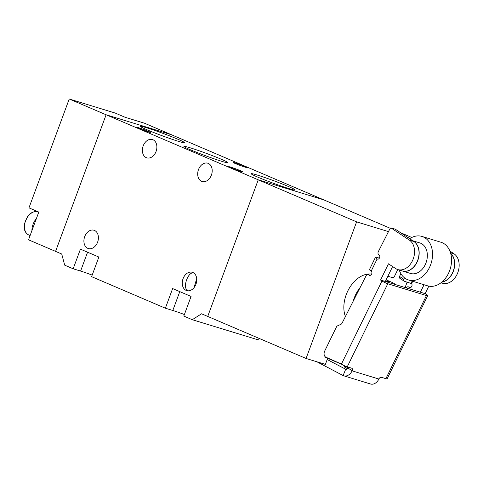 <?xml version="1.0" encoding="UTF-8"?>
<svg xmlns="http://www.w3.org/2000/svg" width="483" height="483" viewBox="0 0 483 483"><rect width="100%" height="100%" fill="white"/><g stroke="black" fill="none" stroke-linecap="round" stroke-linejoin="round"><path stroke-width="0.72" d="M31.902 230.693A13.675 9.298 -66.9 0 1 36.406 218.515M345.417 316.552A27.35 18.596 -66.9 0 1 346.202 294.715A27.35 18.596 -66.9 0 1 371.596 274.121M353.194 301.211A27.35 18.596 -66.9 0 1 354.196 298.126A27.35 18.596 -66.9 0 1 360.197 287.397M306.071 358.471L207.72 316.425L258.254 179.815L356.605 221.86L306.071 358.471L325.397 364.381L327.649 358.289M92.187 275.111A13.675 0.731 20.3 0 0 80.595 271.06L73.162 268.789L64.71 265.173L61.721 254.01L55.575 251.377L106.109 114.767L171.513 134.769L106.109 114.767L69.226 99.003L115.304 113.094L125.145 117.297L144.465 123.207L323.652 199.817L258.254 179.815L207.72 316.425L201.568 313.793L192.264 319.704L257.668 339.706L259.486 338.553M334.296 331.374L335.268 329.382M405.11 287.536L407.115 282.126M410.296 238.282L407.924 237.558M388.477 231.611L356.605 221.86M342.012 364.43L324.793 357.07L324.993 356.526M69.226 99.003L28.962 207.859L38.797 212.067L28.527 239.816L55.575 251.377L106.109 114.767L258.254 179.815L323.652 199.817L390.349 228.326M400.612 232.715L411.757 237.485M385.356 281.408A27.35 18.596 -66.9 0 1 392.003 282.38A27.35 18.596 -66.9 0 1 395.486 284.59M347.47 368.65A9.117 0.779 -157.7 0 1 344.228 366.639A9.117 0.779 -157.7 0 1 346.673 367.068A9.117 0.779 -157.7 0 1 348.098 367.533M370.473 275.268L368.161 274.555A2.282 1.666 107 0 0 366.096 275.757L342.055 323.181A2.282 1.666 107 0 1 340.962 324.298L337.539 325.844A2.282 1.666 107 0 0 336.428 327.003L324.685 351.075A4.558 3.333 -73 0 0 325.542 357.003A4.558 3.333 -73 0 0 325.953 357.227L341.439 364.067A4.558 0.658 -154 0 0 347.241 366.851L351.702 368.215A2.282 1.521 -56.5 0 1 351.968 368.342A2.282 1.521 -56.5 0 1 352.198 370.696L347.875 368.034A2.282 1.666 107 0 1 345.792 369.278A2.282 1.666 107 0 1 345.695 369.241L343.111 375.551L316.848 361.767M413.249 241.077A15.957 11.67 107 0 1 414.009 241.53A15.957 11.67 107 0 1 417.686 260.735A15.957 11.67 107 0 1 402.424 270.975A15.957 11.67 107 0 1 402.345 270.951M402.424 270.975L410.598 273.475A15.957 11.67 -73 0 0 425.861 263.235A15.957 11.67 -73 0 0 422.184 244.03A15.957 11.67 -73 0 0 419.926 242.961L412.802 240.782M441.921 282.042A15.957 11.67 -73 0 0 453.622 269.955A15.957 11.67 -73 0 0 450.681 253.388M409.65 238.699A22.792 16.67 107 0 1 421.931 236.429A22.792 16.67 107 0 1 425.155 237.95A22.792 16.67 107 0 1 430.401 265.39A22.792 16.67 107 0 1 408.6 280.013A22.792 16.67 107 0 1 405.376 278.492A22.792 16.67 107 0 1 399.212 269.997M408.6 280.013L427.624 285.833A22.792 16.67 -73 0 0 449.431 271.204A22.792 16.67 -73 0 0 444.179 243.77A22.792 16.67 -73 0 0 440.955 242.243L421.931 236.429M352.125 370.847L378.883 379.034A9.117 6.665 -73 0 1 370.546 383.997L343.793 375.816A9.117 6.665 107 0 0 352.125 370.847L352.198 370.696M378.883 379.034L378.956 378.883A2.282 1.521 -56.5 0 1 381.431 377.308L385.887 378.672A4.558 0.658 26 0 0 387.155 378.793L427.697 295.693A4.558 0.658 26 0 0 426.574 294.6L425.155 293.664L380.562 280.025L381.981 280.961L341.439 364.067M385.887 378.672L426.435 295.566L387.789 283.75A4.558 0.658 -154 0 1 381.981 280.961M343.793 375.816A9.117 6.665 107 0 1 343.111 375.551M426.435 295.566A4.558 0.658 26 0 0 427.697 295.693M347.947 367.883A2.282 1.521 123.5 0 0 348.201 367.146M379.372 258.151L377.326 257.524A6.84 0.984 -154 0 0 375.43 257.336A6.84 0.984 -154 0 0 377.114 258.973A2.282 1.666 107 0 0 377.434 259.123A2.282 1.666 107 0 0 379.62 257.662A2.282 1.666 107 0 0 379.095 254.921L378.714 254.674A2.282 1.666 107 0 1 378.31 251.667L389.564 229.467A4.558 3.333 107 0 1 390.856 227.843L409.403 240.123L413.859 241.488L395.311 229.208L390.856 227.843M375.43 257.336L369.495 269.502A6.84 0.984 26 0 0 371.179 271.132A2.282 1.666 107 0 1 371.705 273.879A2.282 1.666 107 0 1 369.525 275.34A2.282 1.666 107 0 1 369.205 275.189L369.875 275.395M368.161 274.555A2.282 1.666 107 0 1 368.481 274.712L369.205 275.189M380.562 280.025L388.477 263.809L395.559 268.5A15.957 11.67 -73 0 0 397.811 269.568A15.957 11.67 -73 0 0 413.08 259.329A15.957 11.67 -73 0 0 409.403 240.123M449.884 251.039L453.996 253.762A15.957 11.67 107 0 1 457.673 272.967A15.957 11.67 107 0 1 442.404 283.207L441.009 282.778M428.826 286.135L425.155 293.664M327.19 359.533L345.695 369.241M397.811 269.568L402.273 270.933A15.957 11.67 -73 0 0 417.535 260.693A15.957 11.67 -73 0 0 413.859 241.488M392.607 266.544L385.319 281.48M424.044 284.741L420.397 292.209M411.438 283.503A2.282 1.666 107 0 1 411.8 286.25A2.282 1.666 107 0 1 409.656 287.614A2.282 1.666 107 0 1 409.336 287.463L408.612 286.987A2.282 1.666 -73 0 0 408.292 286.83A2.282 1.666 -73 0 0 406.3 287.898M450.651 253.261A15.957 11.67 107 0 1 453.772 269.997A15.957 11.67 107 0 1 441.824 282.126M387.873 276.24L392.172 277.556A2.282 1.521 -56.5 0 0 394.647 275.98L397.781 269.556M400.884 273.662L399.532 276.427A2.282 1.521 123.5 0 0 399.93 278.371L404.18 281.184A2.282 1.521 -56.5 0 1 403.782 279.24L404.47 277.834M404.18 281.184A2.282 1.521 -56.5 0 0 404.446 281.311L411.601 283.593L412.73 281.281M403.782 279.24L399.532 276.427M146.307 157.663A9.575 7.003 107 0 1 143.046 146.295A9.575 7.003 107 0 1 152.423 139.545A9.575 7.003 107 0 1 152.942 139.732A9.575 7.003 107 0 1 156.202 151.107A9.575 7.003 107 0 1 146.826 157.85A9.575 7.003 107 0 1 146.307 157.663M201.628 181.318A9.575 7.003 107 0 1 198.368 169.944A9.575 7.003 107 0 1 207.744 163.2A9.575 7.003 107 0 1 208.264 163.387A9.575 7.003 107 0 1 211.53 174.755A9.575 7.003 107 0 1 202.148 181.505A9.575 7.003 107 0 1 201.628 181.318M87.84 248.365A9.575 7.003 107 0 1 84.573 236.99A9.575 7.003 107 0 1 93.956 230.24A9.575 7.003 107 0 1 94.475 230.433A9.575 7.003 107 0 1 97.735 241.802A9.575 7.003 107 0 1 88.359 248.552A9.575 7.003 107 0 1 87.84 248.365M193.598 272.889L191.878 273.022C187.7 274.501 184.053 284.312 186.046 288.786L188.273 290.826M186.19 290.41A9.575 7.003 107 0 1 182.93 279.041A9.575 7.003 107 0 1 192.306 272.291A9.575 7.003 107 0 1 192.826 272.478A9.575 7.003 107 0 1 196.092 283.853A9.575 7.003 107 0 1 186.71 290.597A9.575 7.003 107 0 1 186.19 290.41M194.069 287.596L196.702 278.594M235.245 163.52A7.523 0.405 -159.7 0 1 233.096 162.409A7.523 0.405 -159.7 0 1 237.461 163.634A7.523 0.405 -159.7 0 1 245.056 166.52A7.523 0.405 -159.7 0 1 247.205 167.631A7.523 0.405 -159.7 0 1 242.84 166.412A7.523 0.405 -159.7 0 1 235.245 163.52M138.603 128.351A7.523 0.405 -159.7 0 1 136.454 127.246A7.523 0.405 -159.7 0 1 140.819 128.466A7.523 0.405 -159.7 0 1 148.414 131.352A7.523 0.405 -159.7 0 1 150.563 132.463A7.523 0.405 -159.7 0 1 146.198 131.243A7.523 0.405 -159.7 0 1 138.603 128.351M230.814 167.776A7.523 0.405 -159.7 0 1 228.664 166.665A7.523 0.405 -159.7 0 1 233.029 167.885A7.523 0.405 -159.7 0 1 240.619 170.777A7.523 0.405 -159.7 0 1 242.768 171.882A7.523 0.405 -159.7 0 1 238.409 170.662A7.523 0.405 -159.7 0 1 230.814 167.776M147.218 129.867A23.474 1.256 -159.7 0 1 140.523 126.48A23.474 1.256 -159.7 0 1 153.594 130.03A23.474 1.256 -159.7 0 1 177.841 139.231A23.474 1.256 -159.7 0 1 184.494 142.745A23.474 1.256 -159.7 0 1 170.378 138.693A23.474 1.256 -159.7 0 1 147.218 129.867M257.868 177.17A23.474 1.256 -159.7 0 1 251.172 173.783A23.474 1.256 -159.7 0 1 264.243 177.333A23.474 1.256 -159.7 0 1 288.49 186.535A23.474 1.256 -159.7 0 1 295.143 190.048A23.474 1.256 -159.7 0 1 281.028 185.997A23.474 1.256 -159.7 0 1 257.868 177.17M190.652 149.881A23.474 1.256 -159.7 0 1 183.957 146.494A23.474 1.256 -159.7 0 1 197.028 150.044A23.474 1.256 -159.7 0 1 221.274 159.245A23.474 1.256 -159.7 0 1 227.928 162.759A23.474 1.256 -159.7 0 1 213.812 158.708A23.474 1.256 -159.7 0 1 190.652 149.881M192.264 319.704L183.812 316.093L191.075 296.453L172.636 288.568L165.373 308.208L91.607 276.668L98.87 257.034L80.432 249.15L73.162 268.789M184.391 314.53A13.675 0.731 20.3 0 0 172.805 310.478L165.373 308.208M37.837 211.657A12.534 8.525 113.1 0 0 25.635 220.677A12.534 8.525 113.1 0 0 28.775 234.986C25.158 233.108 23.649 229.516 24.253 224.203L27.676 216.161L30.145 213.643L32.959 211.995L37.976 211.693M387.789 283.75L347.241 366.851M377.791 259.178L377.114 258.973L371.179 271.132M420.373 292.203L424.014 284.728M345.605 369.199L345.997 369.32M409.336 287.463L410.013 287.669M453.996 253.762L450.476 252.681M368.481 274.712L370.401 275.298M410.532 287.572L408.612 286.987M411.015 283.316L412.108 281.088M80.595 271.06L87.574 252.204M172.805 310.478L179.779 291.623M30.109 235.553L28.775 234.986M386.11 279.856L392.003 282.38M410.61 287.542L408.292 286.83"/></g></svg>
